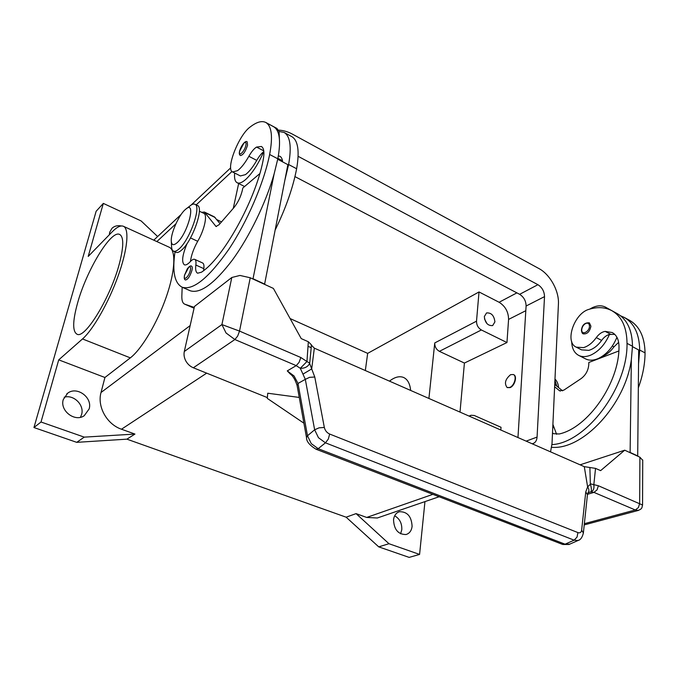 <?xml version="1.0" encoding="UTF-8"?>
<svg xmlns="http://www.w3.org/2000/svg" width="679" height="679" viewBox="0 0 679 679"><rect width="100%" height="100%" fill="white"/><g stroke="black" fill="none" stroke-linecap="round" stroke-linejoin="round"><path stroke-width="1.02" d="M311.194 347.69L308.028 346.307M298.123 156.314L537.929 284.696C542.165 287.463 544.354 291.444 544.516 296.63L537.072 437.081C536.792 440.544 535.408 442.708 532.922 443.565L532.047 443.726M517.967 437.548L526.098 306.017C525.987 300.907 523.832 297.012 519.639 294.313L294.949 176.599M278.526 130.139C283.177 130.3 287.871 131.667 292.607 134.23L538.846 268.511C550.041 274.367 559.224 291.036 558.427 304.005L552.01 443.718L550.542 451.849M238.652 183.517L233.262 208.394L238.652 183.517M109.37 234.722L109.726 232.167L112.052 228.212C114.496 225.988 117.586 225.241 121.329 225.963M89.144 408.919L84.247 415.692C74.945 422.448 59.565 410.685 63.291 399.507L67.688 393.183C76.973 385.876 92.768 397.58 89.144 408.919M80.453 417.271L81.607 414.462C84.561 405.057 73.697 394.253 64.182 397.223M412.102 526.429C411.491 530.791 409.462 533.49 406.008 534.534C398.132 534.5 393.981 529.544 393.54 519.673C394.168 515.446 396.129 512.789 399.422 511.72C407.349 511.584 411.576 516.481 412.102 526.429M400.576 533.804L401.798 529.722C402.044 523.365 399.676 518.722 394.677 515.794M494.906 321.88L492.674 325.581C487.878 325.912 485.095 322.915 484.331 316.592L486.52 312.943C491.324 312.561 494.117 315.548 494.906 321.88M119.521 263.129C111.025 296.536 85.223 339.05 77.1 334.255C72.441 331.624 72.568 321.32 77.491 303.335C86.301 270.87 110.847 229.858 119.563 234.399C123.807 236.682 123.799 246.256 119.521 263.129M510.633 374.655L513.332 374.528C517.135 375.886 514.444 385.706 509.776 387.437L507.154 387.556C504.09 383.474 505.244 379.179 510.633 374.655M513.536 374.63L513.689 374.698C517.491 376.056 514.801 385.876 510.133 387.599L507.306 387.616M554.972 379.052C557.026 381.004 558.223 383.847 558.571 387.573M554.921 380.282L556.78 386.096M618.654 342.326L613.96 346.85C610.514 351.578 606.627 354.727 602.298 356.297M614.75 334.374L609.47 334.416C606.542 335.248 603.928 337.242 601.628 340.408C597.8 345.67 593.522 348.989 588.812 350.356L581.555 349.863L576.25 347.156C564.342 342.14 574.239 313.138 589.075 309.31C597.562 306.704 605.159 307.171 611.872 310.693C621.786 316.431 626.836 327.32 627.023 343.362C627.829 388.074 585.824 442.971 551.951 444.618M552.494 433.041L553.716 433.703L559.233 433.974C587.929 427.77 619.367 382.905 619.002 346.791C618.959 339.839 616.719 335.095 612.28 332.566L605.167 331.386C601.9 331.921 598.937 333.992 596.281 337.624C592.453 342.903 588.184 346.239 583.482 347.631L576.25 347.156M589.712 309.123L592.266 307.714C597.299 305.38 601.738 305.202 605.583 307.188L608.011 309.004M609.47 334.416C605.091 344.389 598.895 351.272 590.891 355.058C586.274 356.984 582.217 357.103 578.737 355.423C574.23 352.97 571.879 348.344 571.693 341.554M578.737 355.423L585.773 358.979C589.279 360.668 593.344 360.566 597.97 358.665C605.999 354.922 612.195 348.089 616.557 338.159L616.914 337.251M613.621 311.644L605.583 307.188M581.436 330.062C582.149 324.91 584.797 322.508 589.38 322.848L590.917 326.226C589.72 331.742 587.174 334.289 583.269 333.856C582.31 333.661 581.699 332.413 581.436 330.104M185.469 209.412L189.747 206.102C191.86 204.311 193.557 203.692 194.848 204.243C201.816 205.89 189.611 240.358 178.874 249.066C176.659 251.009 174.885 251.714 173.561 251.196C172.288 250.627 171.617 248.981 171.549 246.256L171.261 240.765C170.879 233.135 178.679 215.489 184.917 209.904L185.469 209.412C196.689 199.006 188.108 233.423 176.956 242.853C173.4 245.815 171.498 245.119 171.261 240.765M194.848 204.243L197.368 205.465C204.379 207.137 192.208 241.571 181.437 250.237C179.214 252.172 177.431 252.877 176.099 252.35L173.561 251.196M187.132 243.455C182.303 255.041 181.386 262.17 184.365 264.827C185.825 265.362 187.803 264.301 190.298 261.644C192.106 259.718 193.566 258.945 194.669 259.344C195.858 259.921 196.256 261.814 195.849 265.031C195.263 269.622 195.858 272.347 197.623 273.204L201.417 272.22C222.865 258.707 255.482 200.449 263.104 160.422C264.598 152.724 264.021 148.073 261.39 146.477L256.56 147.071C254.116 148.523 251.553 151.595 248.87 156.28C244.992 163.104 241.24 167.891 237.608 170.633L232.617 171.982C225.369 169.521 238.626 135.333 249.94 127.168C256.509 122.025 261.814 120.472 265.854 122.509C271.727 126.099 272.983 136.759 269.639 154.489C263.8 183.347 247.122 222.016 228.628 249.592C208.733 277.889 193.294 290.451 182.303 287.276C174.562 283.398 172.127 271.592 175.004 251.85M234.645 173.018C234.153 178.322 235.002 181.573 237.175 182.761C239.28 183.737 242.191 182.583 245.908 179.29C252.452 173.077 258.376 163.894 263.681 151.748C261.398 153.429 259.089 156.306 256.755 160.397C252.868 167.187 249.1 171.931 245.442 174.639L240.383 175.946L232.617 171.982M199.337 211.186L203.802 213.342C207.749 214.581 204.489 229.842 197.699 241.3C193.693 248.472 191.274 255.202 190.443 261.5M216.873 219.64L221.507 221.914M247.555 145.179C245.501 151.553 243.141 155.007 240.485 155.559C239.356 154.931 239.033 153.547 239.543 151.4C240.986 145.476 245.756 139.874 247.207 141.894L247.555 145.179M191.97 270.225C190.086 276.226 187.939 279.476 185.545 279.969C184.298 279.731 183.958 278.135 184.527 275.182L187.251 268.918C189.28 266.253 190.731 265.353 191.588 266.202C192.335 266.601 192.463 267.942 191.97 270.225M569.723 544.159L565.072 544.193L318.188 448.683L311.254 443.616L307.477 435.765L298.005 383.457L294.075 375.996L287.268 370.895L290.281 374.036C292.785 375.623 295.042 379.366 297.062 385.265M329.654 434.042C326.862 432.744 325.088 430.545 324.333 427.447L314.776 377.023L309.624 363.443C307.833 366.83 304.727 368.442 300.296 368.29L305.312 379.34L314.64 429.79L318.468 437.7L325.453 442.827L574.128 540.17L577.057 537.072L577.922 532.591L329.654 434.042L328.313 439.067L325.453 442.827L318.188 448.683L315.896 449.159M587.496 494.312L593.964 492.385L635.298 509.98L638.557 510.37M584.246 524.791L585.663 524.528M314.776 377.023L309.616 377.329L305.312 379.34L298.005 383.457L297.088 385.426L306.526 437.692M583.32 533.414L583.371 532.956C582.319 537.403 580.537 539.915 578.016 540.492L574.128 540.17L565.072 544.193L562.39 544.346M588.031 492.708L590.917 491.876C591.681 490.73 591.528 488.159 590.45 484.161L587.615 486.877L585.765 491.885L581.631 530.197C581.249 532.463 580.01 533.261 577.922 532.591M300.839 357.519L239.534 331.097L221.914 324.57L226.048 332.982L234.883 339.525L296.214 365.633L300.296 368.29L306.95 361.534L300.839 357.519L299.066 362.374L296.214 365.633L287.268 370.895M250.245 277.762L239.959 275.445L231.802 277.499L221.914 324.57L184.306 351.501C183.644 354.684 184.17 357.875 185.885 361.067C187.693 364.207 190.179 366.448 193.354 367.78L234.883 339.525L237.658 336.088L239.534 331.097L250.245 277.762L273.391 288.422L301.221 338.6L308.334 341.741L306.95 361.534L309.717 363.129L311.169 348.072L311.389 344.805L308.334 341.741M642.733 460.337L639.907 457.196L624.705 450.194L600.626 470.632L595.534 468.383L593.811 484.95C594.388 488.456 593.429 490.764 590.917 491.876L593.964 492.385L597.028 489.915L598.377 485.748L590.34 483.813L589.89 467.508L584.288 466.66L587.615 486.877C589.007 488.846 589.245 490.679 588.328 492.377L587.445 494.643L585.765 491.885M587.42 494.932L583.371 532.947L581.631 530.197M424.961 501.611L419.58 554.42L409.14 557.391L378.738 546.867L346.129 517.186L126.914 439.16L134.943 434.068L121.482 429.221C106.883 424.341 96.978 406.568 101.027 392.496L104.931 377.49L58.725 359.862L82.507 338.948L130.326 357.867L104.931 377.49M346.129 517.186L356.068 513.621L366.694 517.44L432.879 494.337M578.016 540.492L578.822 540.128M584.288 466.66L314.335 348.157L311.678 368.935L303.012 374.095M587.912 492.912L589.856 492.114L588.455 492.538M642.555 505.032L598.377 485.748M314.335 348.157L311.364 345.119M595.534 468.383L589.89 467.508M299.252 397.436L267.738 393.226L267.297 398.403L303.903 423.195M267.365 397.605L193.354 367.78M231.802 277.499L194.466 306.458L184.306 351.501M580.095 464.818L624.705 450.194M611.872 310.693L617.186 313.588C627.15 319.351 632.242 330.232 632.48 346.239L631.343 359.649L630.12 452.689M631.343 359.649C625.24 405.159 582.378 450.33 551.654 447.274M259.811 173.612L242.827 187.998L242.301 190.46C240.68 197.003 237.854 202.758 233.831 207.732L219.062 224.715L216.015 226.463L204.413 212.052L214.343 216.847L220.021 223.612M204.413 212.052L201.731 212.34M194.669 259.344L202.58 262.96C203.793 263.545 204.209 265.447 203.827 268.655L203.649 270.565M252.961 279.018L274.104 174.028C265.837 203.004 249.312 236.946 232.328 260.133C214.292 283.72 200.271 293.931 190.256 290.773L182.303 287.276M182.176 287.225L181.845 295.857C181.692 300.508 182.651 303.275 184.713 304.167L194.253 307.409M277.719 159.285L287.888 164.657L264.564 284.357M264.827 284.17L253.225 278.823M267.339 123.315L276.922 128.424L279.061 131.48L284.085 132.43C290.23 136.156 291.732 146.851 288.609 164.522L284.985 179.68M279.061 131.48L279.4 138.796M282.608 161.874C282.328 158.979 281.429 157.121 279.926 156.306L278.356 155.89M266.711 122.874L265.973 122.576M282.506 161.008L281.793 161.441M284.085 132.43L291.8 136.623C298.047 140.409 299.66 151.12 296.63 168.757C292.946 187.76 285.851 208.054 275.351 229.638M265.854 122.509L273.705 126.786C279.697 130.436 281.064 141.105 277.813 158.81L274.104 174.028M637.7 456.178L638.676 349.948L632.472 346.663M562.518 390.832L554.735 384.399M630.443 452.587L638.022 456.076M554.624 386.75L559.691 390.832L563.816 390.153L581.114 378.602C585.705 375.139 588.26 370.505 588.761 364.691L588.829 362.476L618.815 350.984M552.893 424.367L556.593 434.305M620.47 315.743L624.222 317.416C634.237 323.204 639.397 334.085 639.686 350.05L638.591 363.418M617.304 338.006L616.557 338.159M624.222 317.416L629.458 320.259C639.516 326.081 644.719 336.954 645.05 352.885C644.982 364.037 642.784 375.589 638.447 387.539M389.457 381.14C394.677 377.083 399.354 375.843 403.487 377.422C407.553 379.238 409.938 383.584 410.659 390.442M126.914 439.16L76.719 442.343L33.95 427.541L96.146 211.262L103.318 203.403L88.211 256.424L112.086 231.938C116.796 227.117 120.539 225.216 123.306 226.234L169.071 247.156C176.158 249.923 175.352 270.794 166.296 296.893C157.299 322.958 141.605 349.295 130.326 357.867M123.306 226.234C129.511 228.577 127.652 249.465 118.095 276.056C108.589 302.613 93.074 329.799 82.507 338.948M110.813 233.245L109.472 233.398M103.318 203.403L141.113 220.93L157.638 236.538M134.943 434.068L84.264 437.132L41.012 422.007L58.725 359.862M379.188 517.356L377.312 518.001L366.694 517.44M419.58 554.42L388.974 543.718L356.068 513.621M428.916 398.454L434.747 342.937C434.687 346.68 436.232 349.481 439.389 351.34L464.411 363.053L460.014 412.111M500.83 430.028L501.026 427.278L474.281 415.489L471.014 415.259L469.469 416.261M365.327 370.539L367.67 353.369L290.094 318.553M486.962 323.637L484.492 318.875M506.958 342.547L481.377 329.969C478.143 327.991 476.522 325.054 476.514 321.167L479.018 291.953L499.107 302.265C505.312 306.178 508.469 311.899 508.579 319.41L506.958 342.547L464.411 363.053M367.67 353.369L479.018 291.953M378.738 546.867L388.974 543.718M76.719 442.343L84.264 437.132M33.95 427.541L41.012 422.007M537.072 437.081L526.14 441.138M544.516 296.63L526.098 306.017M537.929 284.696L519.639 294.313M613.96 346.85L612.356 346.01M601.628 340.408L596.281 337.624M581.742 329.739C582.064 326.896 583.397 324.808 585.739 323.45C588.065 322.635 589.313 323.552 589.465 326.192C589.465 331.963 581.343 335.638 581.742 329.739M190.502 237.939L197.699 241.3M245.917 145.204C244.644 151.536 238.108 157.698 239.687 151.128L243.88 143.193C245.705 141.682 246.384 142.352 245.917 145.204M190.358 270.2C188.889 276.973 182.897 281.921 184.646 274.987L188.72 267.305C190.383 266.151 190.926 267.119 190.358 270.2M639.907 457.196L639.66 503.546L638.37 507.612L635.298 509.98L584.364 523.679M324.333 427.447L319.062 427.838L314.64 429.79L307.477 435.765L306.501 437.607M121.482 429.221L206.679 373.153M184.713 304.167L194.067 308.215L184.815 304.2M216.431 226.54L215.65 226.166M215.209 217.535L205.253 212.731M277.906 158.351L282.472 160.762M288.609 164.522L296.63 168.757M195.849 265.031L203.827 268.655M256.56 147.071L263.766 150.874M248.87 156.28L256.755 160.397M269.639 154.489L277.813 158.81M559.055 390.433L560.353 391.053M553.886 427.711L552.765 427.21M610.523 334.221L605.167 331.386M632.48 346.239L627.023 343.362M645.05 352.885L639.686 350.05M476.514 321.167L434.747 342.937M481.377 329.969L439.389 351.34M525.809 310.702L508.579 319.41M516.88 292.87L499.107 302.265M156.857 241.571L175.903 223.798M196.18 204.888L231.963 171.507M101.027 392.496L190.145 325.597M244.584 186.513L237.175 182.761M642.733 459.963L642.555 504.981C641.68 508.384 642.309 508.639 638.048 510.506L584.975 524.714M562.594 544.422L316.091 449.243C309.616 445.305 306.424 441.435 306.509 437.615M311.177 347.945L311.389 344.805M311.372 345.187L311.177 348.072M562.772 544.473L568.977 544.49L578.024 540.492M470.564 415.446L469.062 416.074M153.777 240.162L181.157 214.42M191.113 205.066L230.682 167.866M377.312 518.001L439.118 496.739M66.703 393.973L67.688 393.183"/></g></svg>
